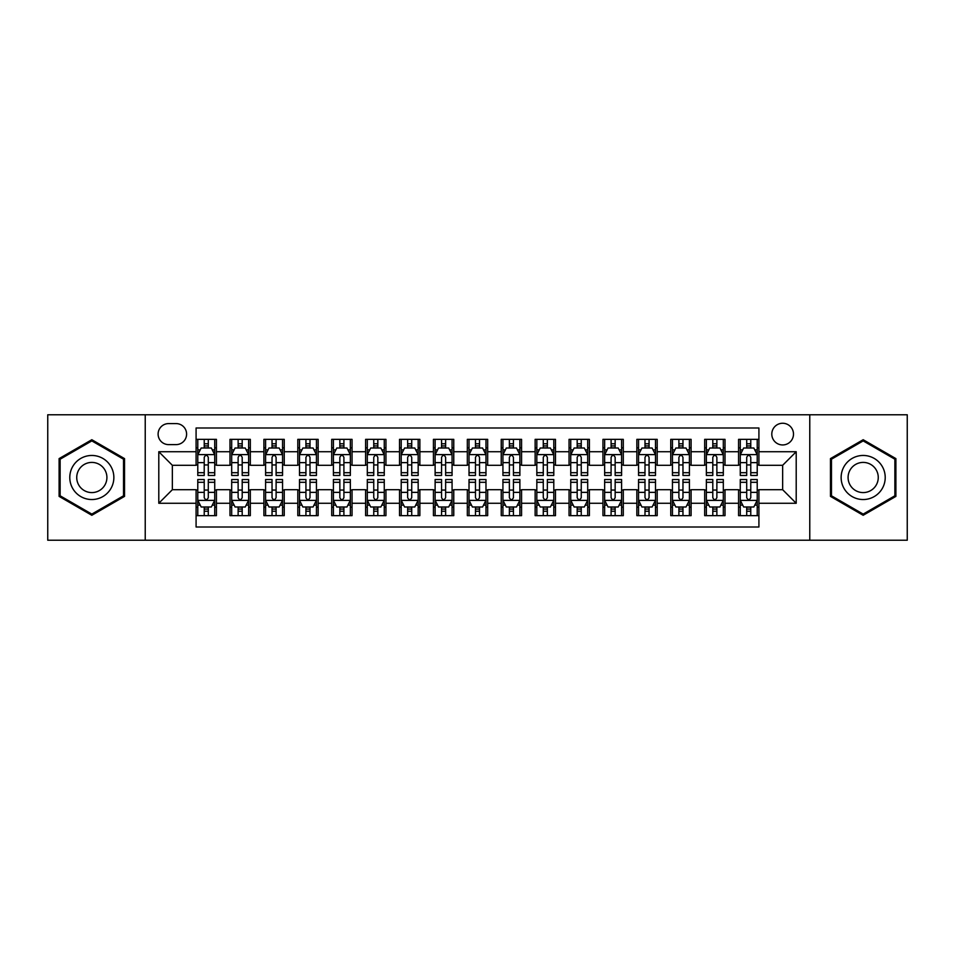 <?xml version="1.0" encoding="UTF-8"?>
<svg xmlns="http://www.w3.org/2000/svg" width="955" height="955" viewBox="0 0 955 955"><rect width="100%" height="100%" fill="white"/><g stroke="black" fill="none" stroke-linecap="round" stroke-linejoin="round"><path stroke-width="1.43" d="M782.646 423.256A10.851 10.851 0 0 0 771.795 434.095A10.851 10.851 0 0 0 782.646 444.946A10.851 10.851 0 0 0 793.498 434.095A10.851 10.851 0 0 0 782.646 423.256M809.768 540.22L907.25 540.22L907.25 414.78L809.768 414.78L809.768 540.22L145.232 540.22L145.232 414.78L47.75 414.78L47.75 540.22L145.232 540.22M758.915 439.36L738.573 439.36L738.573 451.727L725.012 451.727L725.012 465.3L738.573 465.3L738.573 451.727M725.012 451.727L725.012 439.36L704.671 439.36L704.671 451.727L691.098 451.727L691.098 465.3L704.671 465.3L704.671 451.727M691.098 451.727L691.098 439.36L670.756 439.36L670.756 451.727L657.195 451.727L657.195 465.3L670.756 465.3L670.756 451.727M657.195 451.727L657.195 439.36L636.854 439.36L636.854 451.727L623.293 451.727L623.293 465.3L636.854 465.3L636.854 451.727M623.293 451.727L623.293 439.36L602.951 439.36L602.951 451.727L589.39 451.727L589.39 465.3L602.951 465.3L602.951 451.727M589.39 451.727L589.39 439.36L569.049 439.36L569.049 451.727L555.488 451.727L555.488 465.3L569.049 465.3L569.049 451.727M555.488 451.727L555.488 439.36L535.134 439.36L535.134 451.727L521.573 451.727L521.573 465.3L535.134 465.3L535.134 451.727M521.573 451.727L521.573 439.36L501.232 439.36L501.232 451.727L487.671 451.727L487.671 465.3L501.232 465.3L501.232 451.727M487.671 451.727L487.671 439.36L467.329 439.36L467.329 451.727L453.768 451.727L453.768 465.3L467.329 465.3L467.329 451.727M453.768 451.727L453.768 439.36L433.427 439.36L433.427 451.727L419.866 451.727L419.866 465.3L433.427 465.3L433.427 451.727M419.866 451.727L419.866 439.36L399.512 439.36L399.512 451.727L385.951 451.727L385.951 465.3L399.512 465.3L399.512 451.727M385.951 451.727L385.951 439.36L365.61 439.36L365.61 451.727L352.049 451.727L352.049 465.3L365.61 465.3L365.61 451.727M352.049 451.727L352.049 439.36L331.707 439.36L331.707 451.727L318.146 451.727L318.146 465.3L331.707 465.3L331.707 451.727M318.146 451.727L318.146 439.36L297.805 439.36L297.805 451.727L284.244 451.727L284.244 465.3L297.805 465.3L297.805 451.727M284.244 451.727L284.244 439.36L263.902 439.36L263.902 451.727L250.329 451.727L250.329 465.3L263.902 465.3L263.902 451.727M250.329 451.727L250.329 439.36L229.988 439.36L229.988 465.3L216.427 465.3L216.427 439.36L196.085 439.36M196.085 515.64L216.427 515.64L216.427 489.7L229.988 489.7L229.988 515.64L250.329 515.64L250.329 489.7L263.902 489.7L263.902 503.273L250.329 503.273M263.902 503.273L263.902 515.64L284.244 515.64L284.244 489.7L297.805 489.7L297.805 503.273L284.244 503.273M297.805 503.273L297.805 515.64L318.146 515.64L318.146 489.7L331.707 489.7L331.707 503.273L318.146 503.273M331.707 503.273L331.707 515.64L352.049 515.64L352.049 489.7L365.61 489.7L365.61 503.273L352.049 503.273M365.61 503.273L365.61 515.64L385.951 515.64L385.951 489.7L399.512 489.7L399.512 503.273L385.951 503.273M399.512 503.273L399.512 515.64L419.866 515.64L419.866 489.7L433.427 489.7L433.427 503.273L419.866 503.273M433.427 503.273L433.427 515.64L453.768 515.64L453.768 489.7L467.329 489.7L467.329 503.273L453.768 503.273M467.329 503.273L467.329 515.64L487.671 515.64L487.671 489.7L501.232 489.7L501.232 503.273L487.671 503.273M501.232 503.273L501.232 515.64L521.573 515.64L521.573 489.7L535.134 489.7L535.134 503.273L521.573 503.273M535.134 503.273L535.134 515.64L555.488 515.64L555.488 489.7L569.049 489.7L569.049 503.273L555.488 503.273M569.049 503.273L569.049 515.64L589.39 515.64L589.39 489.7L602.951 489.7L602.951 503.273L589.39 503.273M602.951 503.273L602.951 515.64L623.293 515.64L623.293 489.7L636.854 489.7L636.854 503.273L623.293 503.273M636.854 503.273L636.854 515.64L657.195 515.64L657.195 489.7L670.756 489.7L670.756 503.273L657.195 503.273M670.756 503.273L670.756 515.64L691.098 515.64L691.098 489.7L704.671 489.7L704.671 503.273L691.098 503.273M704.671 503.273L704.671 515.64L725.012 515.64L725.012 489.7L738.573 489.7L738.573 503.273L725.012 503.273M168.617 444.612L176.078 444.612A10.505 10.505 0 0 0 186.595 434.095A10.505 10.505 0 0 0 176.078 423.59L168.617 423.59A10.505 10.505 0 0 0 158.112 434.095A10.505 10.505 0 0 0 168.617 444.612M809.768 414.78L145.232 414.78M758.915 451.727L758.915 427.995L196.085 427.995L196.085 465.3L172.354 465.3L172.354 489.7L196.085 489.7L196.085 527.005L758.915 527.005L758.915 489.7L782.646 489.7L782.646 465.3L758.915 465.3L758.915 451.727L796.207 451.727L796.207 503.273L758.915 503.273M196.085 503.273L158.793 503.273L158.793 451.727L196.085 451.727M738.573 503.273L738.573 515.64L758.915 515.64M196.085 447.835L197.781 447.835M204.227 447.835L208.297 447.835M214.732 447.835L216.427 447.835M196.085 464.954L197.781 464.954M204.227 464.954L208.297 464.954M214.732 464.954L216.427 464.954M196.085 490.046L197.781 490.046M204.227 490.046L208.297 490.046M214.732 490.046L216.427 490.046M196.085 507.165L197.781 507.165M204.227 507.165L208.297 507.165M214.732 507.165L216.427 507.165M229.988 464.954L231.683 464.954M238.129 464.954L242.2 464.954M248.634 464.954L250.329 464.954M229.988 447.835L231.683 447.835M238.129 447.835L242.2 447.835M248.634 447.835L250.329 447.835M229.988 490.046L231.683 490.046M238.129 490.046L242.2 490.046M248.634 490.046L250.329 490.046M229.988 507.165L231.683 507.165M238.129 507.165L242.2 507.165M248.634 507.165L250.329 507.165M263.902 490.046L265.597 490.046M272.032 490.046L276.102 490.046M282.549 490.046L284.244 490.046M263.902 507.165L265.597 507.165M272.032 507.165L276.102 507.165M282.549 507.165L284.244 507.165M263.902 447.835L265.597 447.835M272.032 447.835L276.102 447.835M282.549 447.835L284.244 447.835M263.902 464.954L265.597 464.954M272.032 464.954L276.102 464.954M282.549 464.954L284.244 464.954M297.805 490.046L299.5 490.046M305.934 490.046L310.005 490.046M316.451 490.046L318.146 490.046M297.805 507.165L299.5 507.165M305.934 507.165L310.005 507.165M316.451 507.165L318.146 507.165M297.805 447.835L299.5 447.835M305.934 447.835L310.005 447.835M316.451 447.835L318.146 447.835M297.805 464.954L299.5 464.954M305.934 464.954L310.005 464.954M316.451 464.954L318.146 464.954M331.707 490.046L333.402 490.046M339.849 490.046L343.907 490.046M350.354 490.046L352.049 490.046M331.707 507.165L333.402 507.165M339.849 507.165L343.907 507.165M350.354 507.165L352.049 507.165M331.707 447.835L333.402 447.835M339.849 447.835L343.907 447.835M350.354 447.835L352.049 447.835M331.707 464.954L333.402 464.954M339.849 464.954L343.907 464.954M350.354 464.954L352.049 464.954M365.61 490.046L367.305 490.046M373.751 490.046L377.822 490.046M384.256 490.046L385.951 490.046M365.61 507.165L367.305 507.165M373.751 507.165L377.822 507.165M384.256 507.165L385.951 507.165M365.61 447.835L367.305 447.835M373.751 447.835L377.822 447.835M384.256 447.835L385.951 447.835M365.61 464.954L367.305 464.954M373.751 464.954L377.822 464.954M384.256 464.954L385.951 464.954M399.512 490.046L401.207 490.046M407.654 490.046L411.724 490.046M418.171 490.046L419.866 490.046M399.512 507.165L401.207 507.165M407.654 507.165L411.724 507.165M418.171 507.165L419.866 507.165M399.512 447.835L401.207 447.835M407.654 447.835L411.724 447.835M418.171 447.835L419.866 447.835M399.512 464.954L401.207 464.954M407.654 464.954L411.724 464.954M418.171 464.954L419.866 464.954M433.427 490.046L435.122 490.046M441.556 490.046L445.627 490.046M452.073 490.046L453.768 490.046M433.427 507.165L435.122 507.165M441.556 507.165L445.627 507.165M452.073 507.165L453.768 507.165M433.427 447.835L435.122 447.835M441.556 447.835L445.627 447.835M452.073 447.835L453.768 447.835M433.427 464.954L435.122 464.954M441.556 464.954L445.627 464.954M452.073 464.954L453.768 464.954M467.329 490.046L469.024 490.046M475.471 490.046L479.529 490.046M485.976 490.046L487.671 490.046M467.329 507.165L469.024 507.165M475.471 507.165L479.529 507.165M485.976 507.165L487.671 507.165M467.329 447.835L469.024 447.835M475.471 447.835L479.529 447.835M485.976 447.835L487.671 447.835M467.329 464.954L469.024 464.954M475.471 464.954L479.529 464.954M485.976 464.954L487.671 464.954M501.232 490.046L502.927 490.046M509.373 490.046L513.444 490.046M519.878 490.046L521.573 490.046M501.232 507.165L502.927 507.165M509.373 507.165L513.444 507.165M519.878 507.165L521.573 507.165M501.232 447.835L502.927 447.835M509.373 447.835L513.444 447.835M519.878 447.835L521.573 447.835M501.232 464.954L502.927 464.954M509.373 464.954L513.444 464.954M519.878 464.954L521.573 464.954M535.134 490.046L536.829 490.046M543.276 490.046L547.346 490.046M553.793 490.046L555.488 490.046M535.134 507.165L536.829 507.165M543.276 507.165L547.346 507.165M553.793 507.165L555.488 507.165M535.134 447.835L536.829 447.835M543.276 447.835L547.346 447.835M553.793 447.835L555.488 447.835M535.134 464.954L536.829 464.954M543.276 464.954L547.346 464.954M553.793 464.954L555.488 464.954M569.049 490.046L570.744 490.046M577.178 490.046L581.249 490.046M587.695 490.046L589.39 490.046M569.049 507.165L570.744 507.165M577.178 507.165L581.249 507.165M587.695 507.165L589.39 507.165M569.049 447.835L570.744 447.835M577.178 447.835L581.249 447.835M587.695 447.835L589.39 447.835M569.049 464.954L570.744 464.954M577.178 464.954L581.249 464.954M587.695 464.954L589.39 464.954M602.951 490.046L604.646 490.046M611.093 490.046L615.151 490.046M621.598 490.046L623.293 490.046M602.951 507.165L604.646 507.165M611.093 507.165L615.151 507.165M621.598 507.165L623.293 507.165M602.951 447.835L604.646 447.835M611.093 447.835L615.151 447.835M621.598 447.835L623.293 447.835M602.951 464.954L604.646 464.954M611.093 464.954L615.151 464.954M621.598 464.954L623.293 464.954M636.854 490.046L638.549 490.046M644.995 490.046L649.066 490.046M655.5 490.046L657.195 490.046M636.854 507.165L638.549 507.165M644.995 507.165L649.066 507.165M655.5 507.165L657.195 507.165M636.854 447.835L638.549 447.835M644.995 447.835L649.066 447.835M655.5 447.835L657.195 447.835M636.854 464.954L638.549 464.954M644.995 464.954L649.066 464.954M655.5 464.954L657.195 464.954M670.756 490.046L672.451 490.046M678.898 490.046L682.968 490.046M689.403 490.046L691.098 490.046M670.756 507.165L672.451 507.165M678.898 507.165L682.968 507.165M689.403 507.165L691.098 507.165M670.756 447.835L672.451 447.835M678.898 447.835L682.968 447.835M689.403 447.835L691.098 447.835M670.756 464.954L672.451 464.954M678.898 464.954L682.968 464.954M689.403 464.954L691.098 464.954M704.671 490.046L706.366 490.046M712.8 490.046L716.871 490.046M723.317 490.046L725.012 490.046M704.671 507.165L706.366 507.165M712.8 507.165L716.871 507.165M723.317 507.165L725.012 507.165M704.671 447.835L706.366 447.835M712.8 447.835L716.871 447.835M723.317 447.835L725.012 447.835M704.671 464.954L706.366 464.954M712.8 464.954L716.871 464.954M723.317 464.954L725.012 464.954M738.573 490.046L740.268 490.046M746.703 490.046L750.773 490.046M757.22 490.046L758.915 490.046M738.573 507.165L740.268 507.165M746.703 507.165L750.773 507.165M757.22 507.165L758.915 507.165M738.573 447.835L740.268 447.835M746.703 447.835L750.773 447.835M757.22 447.835L758.915 447.835M738.573 464.954L740.268 464.954M746.703 464.954L750.773 464.954M757.22 464.954L758.915 464.954M172.354 465.3L158.793 451.727M172.354 489.7L158.793 503.273M796.207 451.727L782.646 465.3M796.207 503.273L782.646 489.7M91.823 515.282L124.544 496.385L124.544 458.615L91.823 439.718L59.103 458.615L59.103 496.385L91.823 515.282M895.897 458.615L863.177 439.718L830.456 458.615L830.456 496.385L863.177 515.282L895.897 496.385L895.897 458.615M208.297 443.765L204.227 443.765M214.732 472.701L208.297 472.701L208.297 475.471L214.732 475.471L214.732 454.783L211.341 448.002L201.171 448.002L197.781 454.783L197.781 475.471L204.227 475.471L204.227 472.701L197.781 472.701M197.781 454.783L197.781 439.36M214.732 454.783L214.732 439.36M204.227 448.002L204.227 439.36M208.297 439.36L208.297 448.002M208.297 472.701L208.297 457.326C206.937 454.711 205.576 454.711 204.227 457.326L204.227 472.701M204.227 511.235L208.297 511.235M197.781 482.299L204.227 482.299L204.227 479.529L197.781 479.529L197.781 500.217L201.171 506.998L211.341 506.998L214.732 500.217L214.732 479.529L208.297 479.529L208.297 482.299L214.732 482.299M214.732 500.217L214.732 515.64M197.781 500.217L197.781 515.64M208.297 506.998L208.297 515.64M204.227 515.64L204.227 506.998M204.227 482.299L204.227 497.674C205.576 500.289 206.937 500.289 208.297 497.674L208.297 482.299M91.823 455.463A22.037 22.037 0 0 0 69.787 477.5A22.037 22.037 0 0 0 91.823 499.537A22.037 22.037 0 0 0 113.86 477.5A22.037 22.037 0 0 0 91.823 455.463M91.823 462.411A15.089 15.089 0 0 0 76.734 477.5A15.089 15.089 0 0 0 91.823 492.589A15.089 15.089 0 0 0 106.912 477.5A15.089 15.089 0 0 0 91.823 462.411M123.529 495.8L91.823 514.1L60.129 495.8L60.129 459.2L91.823 440.9L123.529 459.2L123.529 495.8M844.089 466.482A22.037 22.037 0 0 0 852.158 496.588A22.037 22.037 0 0 0 882.265 488.518A22.037 22.037 0 0 0 874.195 458.412A22.037 22.037 0 0 0 844.089 466.482M850.105 469.956A15.089 15.089 0 0 0 855.632 490.572A15.089 15.089 0 0 0 876.236 485.045A15.089 15.089 0 0 0 870.721 464.428A15.089 15.089 0 0 0 850.105 469.956M894.871 459.2L894.871 495.8L863.177 514.1L831.471 495.8L831.471 459.2L863.177 440.9L894.871 459.2M242.2 443.765L238.129 443.765M248.634 472.701L242.2 472.701L242.2 475.471L248.634 475.471L248.634 454.783L245.244 448.002L235.073 448.002L231.683 454.783L231.683 475.471L238.129 475.471L238.129 472.701L231.683 472.701M231.683 454.783L231.683 439.36M248.634 454.783L248.634 439.36M238.129 448.002L238.129 439.36M242.2 439.36L242.2 448.002M242.2 472.701L242.2 457.326C240.839 454.711 239.49 454.711 238.129 457.326L238.129 472.701M276.102 443.765L272.032 443.765M282.549 472.701L276.102 472.701L276.102 475.471L282.549 475.471L282.549 454.783L279.158 448.002L268.988 448.002L265.597 454.783L265.597 475.471L272.032 475.471L272.032 472.701L265.597 472.701M265.597 454.783L265.597 439.36M282.549 454.783L282.549 439.36M272.032 448.002L272.032 439.36M276.102 439.36L276.102 448.002M276.102 472.701L276.102 457.326C274.754 454.711 273.393 454.711 272.032 457.326L272.032 472.701M310.005 443.765L305.934 443.765M316.451 472.701L310.005 472.701L310.005 475.471L316.451 475.471L316.451 454.783L313.061 448.002L302.89 448.002L299.5 454.783L299.5 475.471L305.934 475.471L305.934 472.701L299.5 472.701M299.5 454.783L299.5 439.36M316.451 454.783L316.451 439.36M305.934 448.002L305.934 439.36M310.005 439.36L310.005 448.002M310.005 472.701L310.005 457.326C308.656 454.711 307.295 454.711 305.934 457.326L305.934 472.701M343.907 443.765L339.849 443.765M350.354 472.701L343.907 472.701L343.907 475.471L350.354 475.471L350.354 454.783L346.963 448.002L336.793 448.002L333.402 454.783L333.402 475.471L339.849 475.471L339.849 472.701L333.402 472.701M333.402 454.783L333.402 439.36M350.354 454.783L350.354 439.36M339.849 448.002L339.849 439.36M343.907 439.36L343.907 448.002M343.907 472.701L343.907 457.326C342.558 454.711 341.198 454.711 339.849 457.326L339.849 472.701M238.129 511.235L242.2 511.235M231.683 482.299L238.129 482.299L238.129 479.529L231.683 479.529L231.683 500.217L235.073 506.998L245.244 506.998L248.634 500.217L248.634 479.529L242.2 479.529L242.2 482.299L248.634 482.299M248.634 500.217L248.634 515.64M231.683 500.217L231.683 515.64M242.2 506.998L242.2 515.64M238.129 515.64L238.129 506.998M238.129 482.299L238.129 497.674C239.478 500.289 240.839 500.289 242.2 497.674L242.2 482.299M272.032 511.235L276.102 511.235M265.597 482.299L272.032 482.299L272.032 479.529L265.597 479.529L265.597 500.217L268.988 506.998L279.158 506.998L282.549 500.217L282.549 479.529L276.102 479.529L276.102 482.299L282.549 482.299M282.549 500.217L282.549 515.64M265.597 500.217L265.597 515.64M276.102 506.998L276.102 515.64M272.032 515.64L272.032 506.998M272.032 482.299L272.032 497.674C273.393 500.289 274.742 500.289 276.102 497.674L276.102 482.299M305.934 511.235L310.005 511.235M299.5 482.299L305.934 482.299L305.934 479.529L299.5 479.529L299.5 500.217L302.89 506.998L313.061 506.998L316.451 500.217L316.451 479.529L310.005 479.529L310.005 482.299L316.451 482.299M316.451 500.217L316.451 515.64M299.5 500.217L299.5 515.64M310.005 506.998L310.005 515.64M305.934 515.64L305.934 506.998M305.934 482.299L305.934 497.674C307.295 500.289 308.644 500.289 310.005 497.674L310.005 482.299M339.849 511.235L343.907 511.235M333.402 482.299L339.849 482.299L339.849 479.529L333.402 479.529L333.402 500.217L336.793 506.998L346.963 506.998L350.354 500.217L350.354 479.529L343.907 479.529L343.907 482.299L350.354 482.299M350.354 500.217L350.354 515.64M333.402 500.217L333.402 515.64M343.907 506.998L343.907 515.64M339.849 515.64L339.849 506.998M339.849 482.299L339.849 497.674C341.198 500.289 342.558 500.289 343.907 497.674L343.907 482.299M377.822 443.765L373.751 443.765M384.256 472.701L377.822 472.701L377.822 475.471L384.256 475.471L384.256 454.783L380.866 448.002L370.695 448.002L367.305 454.783L367.305 475.471L373.751 475.471L373.751 472.701L367.305 472.701M367.305 454.783L367.305 439.36M384.256 454.783L384.256 439.36M373.751 448.002L373.751 439.36M377.822 439.36L377.822 448.002M377.822 472.701L377.822 457.326C376.461 454.711 375.112 454.711 373.751 457.326L373.751 472.701M373.751 511.235L377.822 511.235M367.305 482.299L373.751 482.299L373.751 479.529L367.305 479.529L367.305 500.217L370.695 506.998L380.866 506.998L384.256 500.217L384.256 479.529L377.822 479.529L377.822 482.299L384.256 482.299M384.256 500.217L384.256 515.64M367.305 500.217L367.305 515.64M377.822 506.998L377.822 515.64M373.751 515.64L373.751 506.998M373.751 482.299L373.751 497.674C375.1 500.289 376.461 500.289 377.822 497.674L377.822 482.299M411.724 443.765L407.654 443.765M418.171 472.701L411.724 472.701L411.724 475.471L418.171 475.471L418.171 454.783L414.78 448.002L404.598 448.002L401.207 454.783L401.207 475.471L407.654 475.471L407.654 472.701L401.207 472.701M401.207 454.783L401.207 439.36M418.171 454.783L418.171 439.36M407.654 448.002L407.654 439.36M411.724 439.36L411.724 448.002M411.724 472.701L411.724 457.326C410.364 454.711 409.015 454.711 407.654 457.326L407.654 472.701M407.654 511.235L411.724 511.235M401.207 482.299L407.654 482.299L407.654 479.529L401.207 479.529L401.207 500.217L404.598 506.998L414.78 506.998L418.171 500.217L418.171 479.529L411.724 479.529L411.724 482.299L418.171 482.299M418.171 500.217L418.171 515.64M401.207 500.217L401.207 515.64M411.724 506.998L411.724 515.64M407.654 515.64L407.654 506.998M407.654 482.299L407.654 497.674C409.015 500.289 410.364 500.289 411.724 497.674L411.724 482.299M445.627 443.765L441.556 443.765M452.073 472.701L445.627 472.701L445.627 475.471L452.073 475.471L452.073 454.783L448.683 448.002L438.512 448.002L435.122 454.783L435.122 475.471L441.556 475.471L441.556 472.701L435.122 472.701M435.122 454.783L435.122 439.36M452.073 454.783L452.073 439.36M441.556 448.002L441.556 439.36M445.627 439.36L445.627 448.002M445.627 472.701L445.627 457.326C444.278 454.711 442.917 454.711 441.556 457.326L441.556 472.701M441.556 511.235L445.627 511.235M435.122 482.299L441.556 482.299L441.556 479.529L435.122 479.529L435.122 500.217L438.512 506.998L448.683 506.998L452.073 500.217L452.073 479.529L445.627 479.529L445.627 482.299L452.073 482.299M452.073 500.217L452.073 515.64M435.122 500.217L435.122 515.64M445.627 506.998L445.627 515.64M441.556 515.64L441.556 506.998M441.556 482.299L441.556 497.674C442.917 500.289 444.266 500.289 445.627 497.674L445.627 482.299M479.529 443.765L475.471 443.765M485.976 472.701L479.529 472.701L479.529 475.471L485.976 475.471L485.976 454.783L482.585 448.002L472.415 448.002L469.024 454.783L469.024 475.471L475.471 475.471L475.471 472.701L469.024 472.701M469.024 454.783L469.024 439.36M485.976 454.783L485.976 439.36M475.471 448.002L475.471 439.36M479.529 439.36L479.529 448.002M479.529 472.701L479.529 457.326C478.18 454.711 476.82 454.711 475.471 457.326L475.471 472.701M475.471 511.235L479.529 511.235M469.024 482.299L475.471 482.299L475.471 479.529L469.024 479.529L469.024 500.217L472.415 506.998L482.585 506.998L485.976 500.217L485.976 479.529L479.529 479.529L479.529 482.299L485.976 482.299M485.976 500.217L485.976 515.64M469.024 500.217L469.024 515.64M479.529 506.998L479.529 515.64M475.471 515.64L475.471 506.998M475.471 482.299L475.471 497.674C476.82 500.289 478.18 500.289 479.529 497.674L479.529 482.299M513.444 443.765L509.373 443.765M519.878 472.701L513.444 472.701L513.444 475.471L519.878 475.471L519.878 454.783L516.488 448.002L506.317 448.002L502.927 454.783L502.927 475.471L509.373 475.471L509.373 472.701L502.927 472.701M502.927 454.783L502.927 439.36M519.878 454.783L519.878 439.36M509.373 448.002L509.373 439.36M513.444 439.36L513.444 448.002M513.444 472.701L513.444 457.326C512.083 454.711 510.734 454.711 509.373 457.326L509.373 472.701M509.373 511.235L513.444 511.235M502.927 482.299L509.373 482.299L509.373 479.529L502.927 479.529L502.927 500.217L506.317 506.998L516.488 506.998L519.878 500.217L519.878 479.529L513.444 479.529L513.444 482.299L519.878 482.299M519.878 500.217L519.878 515.64M502.927 500.217L502.927 515.64M513.444 506.998L513.444 515.64M509.373 515.64L509.373 506.998M509.373 482.299L509.373 497.674C510.722 500.289 512.083 500.289 513.444 497.674L513.444 482.299M547.346 443.765L543.276 443.765M553.793 472.701L547.346 472.701L547.346 475.471L553.793 475.471L553.793 454.783L550.402 448.002L540.22 448.002L536.829 454.783L536.829 475.471L543.276 475.471L543.276 472.701L536.829 472.701M536.829 454.783L536.829 439.36M553.793 454.783L553.793 439.36M543.276 448.002L543.276 439.36M547.346 439.36L547.346 448.002M547.346 472.701L547.346 457.326C545.985 454.711 544.637 454.711 543.276 457.326L543.276 472.701M543.276 511.235L547.346 511.235M536.829 482.299L543.276 482.299L543.276 479.529L536.829 479.529L536.829 500.217L540.22 506.998L550.402 506.998L553.793 500.217L553.793 479.529L547.346 479.529L547.346 482.299L553.793 482.299M553.793 500.217L553.793 515.64M536.829 500.217L536.829 515.64M547.346 506.998L547.346 515.64M543.276 515.64L543.276 506.998M543.276 482.299L543.276 497.674C544.637 500.289 545.985 500.289 547.346 497.674L547.346 482.299M581.249 443.765L577.178 443.765M587.695 472.701L581.249 472.701L581.249 475.471L587.695 475.471L587.695 454.783L584.305 448.002L574.134 448.002L570.744 454.783L570.744 475.471L577.178 475.471L577.178 472.701L570.744 472.701M570.744 454.783L570.744 439.36M587.695 454.783L587.695 439.36M577.178 448.002L577.178 439.36M581.249 439.36L581.249 448.002M581.249 472.701L581.249 457.326C579.9 454.711 578.539 454.711 577.178 457.326L577.178 472.701M577.178 511.235L581.249 511.235M570.744 482.299L577.178 482.299L577.178 479.529L570.744 479.529L570.744 500.217L574.134 506.998L584.305 506.998L587.695 500.217L587.695 479.529L581.249 479.529L581.249 482.299L587.695 482.299M587.695 500.217L587.695 515.64M570.744 500.217L570.744 515.64M581.249 506.998L581.249 515.64M577.178 515.64L577.178 506.998M577.178 482.299L577.178 497.674C578.539 500.289 579.888 500.289 581.249 497.674L581.249 482.299M615.151 443.765L611.093 443.765M621.598 472.701L615.151 472.701L615.151 475.471L621.598 475.471L621.598 454.783L618.207 448.002L608.037 448.002L604.646 454.783L604.646 475.471L611.093 475.471L611.093 472.701L604.646 472.701M604.646 454.783L604.646 439.36M621.598 454.783L621.598 439.36M611.093 448.002L611.093 439.36M615.151 439.36L615.151 448.002M615.151 472.701L615.151 457.326C613.802 454.711 612.442 454.711 611.093 457.326L611.093 472.701M611.093 511.235L615.151 511.235M604.646 482.299L611.093 482.299L611.093 479.529L604.646 479.529L604.646 500.217L608.037 506.998L618.207 506.998L621.598 500.217L621.598 479.529L615.151 479.529L615.151 482.299L621.598 482.299M621.598 500.217L621.598 515.64M604.646 500.217L604.646 515.64M615.151 506.998L615.151 515.64M611.093 515.64L611.093 506.998M611.093 482.299L611.093 497.674C612.442 500.289 613.802 500.289 615.151 497.674L615.151 482.299M649.066 443.765L644.995 443.765M655.5 472.701L649.066 472.701L649.066 475.471L655.5 475.471L655.5 454.783L652.11 448.002L641.939 448.002L638.549 454.783L638.549 475.471L644.995 475.471L644.995 472.701L638.549 472.701M638.549 454.783L638.549 439.36M655.5 454.783L655.5 439.36M644.995 448.002L644.995 439.36M649.066 439.36L649.066 448.002M649.066 472.701L649.066 457.326C647.705 454.711 646.356 454.711 644.995 457.326L644.995 472.701M644.995 511.235L649.066 511.235M638.549 482.299L644.995 482.299L644.995 479.529L638.549 479.529L638.549 500.217L641.939 506.998L652.11 506.998L655.5 500.217L655.5 479.529L649.066 479.529L649.066 482.299L655.5 482.299M655.5 500.217L655.5 515.64M638.549 500.217L638.549 515.64M649.066 506.998L649.066 515.64M644.995 515.64L644.995 506.998M644.995 482.299L644.995 497.674C646.344 500.289 647.705 500.289 649.066 497.674L649.066 482.299M682.968 443.765L678.898 443.765M689.403 472.701L682.968 472.701L682.968 475.471L689.403 475.471L689.403 454.783L686.012 448.002L675.842 448.002L672.451 454.783L672.451 475.471L678.898 475.471L678.898 472.701L672.451 472.701M672.451 454.783L672.451 439.36M689.403 454.783L689.403 439.36M678.898 448.002L678.898 439.36M682.968 439.36L682.968 448.002M682.968 472.701L682.968 457.326C681.607 454.711 680.258 454.711 678.898 457.326L678.898 472.701M678.898 511.235L682.968 511.235M672.451 482.299L678.898 482.299L678.898 479.529L672.451 479.529L672.451 500.217L675.842 506.998L686.012 506.998L689.403 500.217L689.403 479.529L682.968 479.529L682.968 482.299L689.403 482.299M689.403 500.217L689.403 515.64M672.451 500.217L672.451 515.64M682.968 506.998L682.968 515.64M678.898 515.64L678.898 506.998M678.898 482.299L678.898 497.674C680.247 500.289 681.607 500.289 682.968 497.674L682.968 482.299M716.871 443.765L712.8 443.765M723.317 472.701L716.871 472.701L716.871 475.471L723.317 475.471L723.317 454.783L719.927 448.002L709.756 448.002L706.366 454.783L706.366 475.471L712.8 475.471L712.8 472.701L706.366 472.701M706.366 454.783L706.366 439.36M723.317 454.783L723.317 439.36M712.8 448.002L712.8 439.36M716.871 439.36L716.871 448.002M716.871 472.701L716.871 457.326C715.522 454.711 714.161 454.711 712.8 457.326L712.8 472.701M712.8 511.235L716.871 511.235M706.366 482.299L712.8 482.299L712.8 479.529L706.366 479.529L706.366 500.217L709.756 506.998L719.927 506.998L723.317 500.217L723.317 479.529L716.871 479.529L716.871 482.299L723.317 482.299M723.317 500.217L723.317 515.64M706.366 500.217L706.366 515.64M716.871 506.998L716.871 515.64M712.8 515.64L712.8 506.998M712.8 482.299L712.8 497.674C714.161 500.289 715.51 500.289 716.871 497.674L716.871 482.299M750.773 443.765L746.703 443.765M757.22 472.701L750.773 472.701L750.773 475.471L757.22 475.471L757.22 454.783L753.829 448.002L743.659 448.002L740.268 454.783L740.268 475.471L746.703 475.471L746.703 472.701L740.268 472.701M740.268 454.783L740.268 439.36M757.22 454.783L757.22 439.36M746.703 448.002L746.703 439.36M750.773 439.36L750.773 448.002M750.773 472.701L750.773 457.326C749.424 454.711 748.063 454.711 746.703 457.326L746.703 472.701M746.703 511.235L750.773 511.235M740.268 482.299L746.703 482.299L746.703 479.529L740.268 479.529L740.268 500.217L743.659 506.998L753.829 506.998L757.22 500.217L757.22 479.529L750.773 479.529L750.773 482.299L757.22 482.299M757.22 500.217L757.22 515.64M740.268 500.217L740.268 515.64M750.773 506.998L750.773 515.64M746.703 515.64L746.703 506.998M746.703 482.299L746.703 497.674C748.063 500.289 749.424 500.289 750.773 497.674L750.773 482.299M229.988 503.273L216.427 503.273M229.988 451.727L216.427 451.727M214.648 454.616L197.864 454.616M197.781 449.865L200.24 449.865M212.273 449.865L214.732 449.865M204.227 462.638L197.781 462.638M214.732 462.638L208.297 462.638M208.297 445.925L204.227 445.925M197.864 500.384L214.648 500.384M214.732 505.135L212.273 505.135M200.24 505.135L197.781 505.135M208.297 492.362L214.732 492.362M197.781 492.362L204.227 492.362M204.227 509.075L208.297 509.075M248.551 454.616L231.767 454.616M231.683 449.865L234.142 449.865M246.187 449.865L248.634 449.865M238.129 462.638L231.683 462.638M248.634 462.638L242.2 462.638M242.2 445.925L238.129 445.925M282.465 454.616L265.681 454.616M265.597 449.865L268.045 449.865M280.09 449.865L282.549 449.865M272.032 462.638L265.597 462.638M282.549 462.638L276.102 462.638M276.102 445.925L272.032 445.925M316.368 454.616L299.584 454.616M299.5 449.865L301.959 449.865M313.992 449.865L316.451 449.865M305.934 462.638L299.5 462.638M316.451 462.638L310.005 462.638M310.005 445.925L305.934 445.925M350.27 454.616L333.486 454.616M333.402 449.865L335.862 449.865M347.895 449.865L350.354 449.865M339.849 462.638L333.402 462.638M350.354 462.638L343.907 462.638M343.907 445.925L339.849 445.925M231.767 500.384L248.551 500.384M248.634 505.135L246.187 505.135M234.142 505.135L231.683 505.135M242.2 492.362L248.634 492.362M231.683 492.362L238.129 492.362M238.129 509.075L242.2 509.075M265.681 500.384L282.465 500.384M282.549 505.135L280.09 505.135M268.045 505.135L265.597 505.135M276.102 492.362L282.549 492.362M265.597 492.362L272.032 492.362M272.032 509.075L276.102 509.075M299.584 500.384L316.368 500.384M316.451 505.135L313.992 505.135M301.959 505.135L299.5 505.135M310.005 492.362L316.451 492.362M299.5 492.362L305.934 492.362M305.934 509.075L310.005 509.075M333.486 500.384L350.27 500.384M350.354 505.135L347.895 505.135M335.862 505.135L333.402 505.135M343.907 492.362L350.354 492.362M333.402 492.362L339.849 492.362M339.849 509.075L343.907 509.075M384.173 454.616L367.389 454.616M367.305 449.865L369.764 449.865M381.797 449.865L384.256 449.865M373.751 462.638L367.305 462.638M384.256 462.638L377.822 462.638M377.822 445.925L373.751 445.925M367.389 500.384L384.173 500.384M384.256 505.135L381.797 505.135M369.764 505.135L367.305 505.135M377.822 492.362L384.256 492.362M367.305 492.362L373.751 492.362M373.751 509.075L377.822 509.075M418.075 454.616L401.303 454.616M401.207 449.865L403.667 449.865M415.712 449.865L418.171 449.865M407.654 462.638L401.207 462.638M418.171 462.638L411.724 462.638M411.724 445.925L407.654 445.925M401.303 500.384L418.075 500.384M418.171 505.135L415.712 505.135M403.667 505.135L401.207 505.135M411.724 492.362L418.171 492.362M401.207 492.362L407.654 492.362M407.654 509.075L411.724 509.075M451.99 454.616L435.205 454.616M435.122 449.865L437.581 449.865M449.614 449.865L452.073 449.865M441.556 462.638L435.122 462.638M452.073 462.638L445.627 462.638M445.627 445.925L441.556 445.925M435.205 500.384L451.99 500.384M452.073 505.135L449.614 505.135M437.581 505.135L435.122 505.135M445.627 492.362L452.073 492.362M435.122 492.362L441.556 492.362M441.556 509.075L445.627 509.075M485.892 454.616L469.108 454.616M469.024 449.865L471.483 449.865M483.517 449.865L485.976 449.865M475.471 462.638L469.024 462.638M485.976 462.638L479.529 462.638M479.529 445.925L475.471 445.925M469.108 500.384L485.892 500.384M485.976 505.135L483.517 505.135M471.483 505.135L469.024 505.135M479.529 492.362L485.976 492.362M469.024 492.362L475.471 492.362M475.471 509.075L479.529 509.075M519.795 454.616L503.01 454.616M502.927 449.865L505.386 449.865M517.419 449.865L519.878 449.865M509.373 462.638L502.927 462.638M519.878 462.638L513.444 462.638M513.444 445.925L509.373 445.925M503.01 500.384L519.795 500.384M519.878 505.135L517.419 505.135M505.386 505.135L502.927 505.135M513.444 492.362L519.878 492.362M502.927 492.362L509.373 492.362M509.373 509.075L513.444 509.075M553.697 454.616L536.925 454.616M536.829 449.865L539.288 449.865M551.333 449.865L553.793 449.865M543.276 462.638L536.829 462.638M553.793 462.638L547.346 462.638M547.346 445.925L543.276 445.925M536.925 500.384L553.697 500.384M553.793 505.135L551.333 505.135M539.288 505.135L536.829 505.135M547.346 492.362L553.793 492.362M536.829 492.362L543.276 492.362M543.276 509.075L547.346 509.075M587.612 454.616L570.827 454.616M570.744 449.865L573.203 449.865M585.236 449.865L587.695 449.865M577.178 462.638L570.744 462.638M587.695 462.638L581.249 462.638M581.249 445.925L577.178 445.925M570.827 500.384L587.612 500.384M587.695 505.135L585.236 505.135M573.203 505.135L570.744 505.135M581.249 492.362L587.695 492.362M570.744 492.362L577.178 492.362M577.178 509.075L581.249 509.075M621.514 454.616L604.73 454.616M604.646 449.865L607.105 449.865M619.138 449.865L621.598 449.865M611.093 462.638L604.646 462.638M621.598 462.638L615.151 462.638M615.151 445.925L611.093 445.925M604.73 500.384L621.514 500.384M621.598 505.135L619.138 505.135M607.105 505.135L604.646 505.135M615.151 492.362L621.598 492.362M604.646 492.362L611.093 492.362M611.093 509.075L615.151 509.075M655.417 454.616L638.632 454.616M638.549 449.865L641.008 449.865M653.041 449.865L655.5 449.865M644.995 462.638L638.549 462.638M655.5 462.638L649.066 462.638M649.066 445.925L644.995 445.925M638.632 500.384L655.417 500.384M655.5 505.135L653.041 505.135M641.008 505.135L638.549 505.135M649.066 492.362L655.5 492.362M638.549 492.362L644.995 492.362M644.995 509.075L649.066 509.075M689.319 454.616L672.535 454.616M672.451 449.865L674.91 449.865M686.955 449.865L689.403 449.865M678.898 462.638L672.451 462.638M689.403 462.638L682.968 462.638M682.968 445.925L678.898 445.925M672.535 500.384L689.319 500.384M689.403 505.135L686.955 505.135M674.91 505.135L672.451 505.135M682.968 492.362L689.403 492.362M672.451 492.362L678.898 492.362M678.898 509.075L682.968 509.075M723.233 454.616L706.449 454.616M706.366 449.865L708.813 449.865M720.858 449.865L723.317 449.865M712.8 462.638L706.366 462.638M723.317 462.638L716.871 462.638M716.871 445.925L712.8 445.925M706.449 500.384L723.233 500.384M723.317 505.135L720.858 505.135M708.813 505.135L706.366 505.135M716.871 492.362L723.317 492.362M706.366 492.362L712.8 492.362M712.8 509.075L716.871 509.075M757.136 454.616L740.352 454.616M740.268 449.865L742.727 449.865M754.76 449.865L757.22 449.865M746.703 462.638L740.268 462.638M757.22 462.638L750.773 462.638M750.773 445.925L746.703 445.925M740.352 500.384L757.136 500.384M757.22 505.135L754.76 505.135M742.727 505.135L740.268 505.135M750.773 492.362L757.22 492.362M740.268 492.362L746.703 492.362M746.703 509.075L750.773 509.075"/></g></svg>
